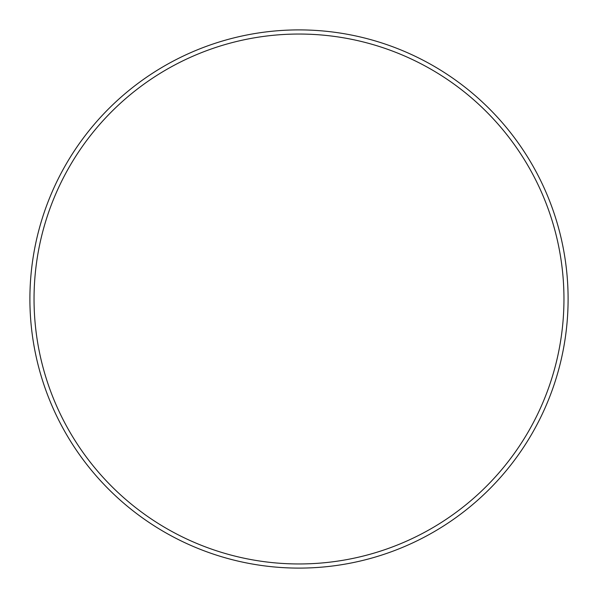 <?xml version="1.0" encoding="UTF-8"?>
<svg xmlns="http://www.w3.org/2000/svg" width="598" height="598" viewBox="0 0 598 598"><rect width="100%" height="100%" fill="white"/><g stroke="black" fill="none" stroke-linecap="round" stroke-linejoin="round"><path stroke-width="0.9" d="M563.959 299A264.959 264.959 0 0 0 299 34.041A264.959 264.959 0 0 0 34.041 299A264.959 264.959 0 0 0 299 563.959A264.959 264.959 0 0 0 563.959 299M29.9 299A269.1 269.1 0 0 1 299 29.9A269.1 269.1 0 0 1 568.1 299A269.1 269.1 0 0 1 299 568.1A269.1 269.1 0 0 1 29.9 299"/></g></svg>
